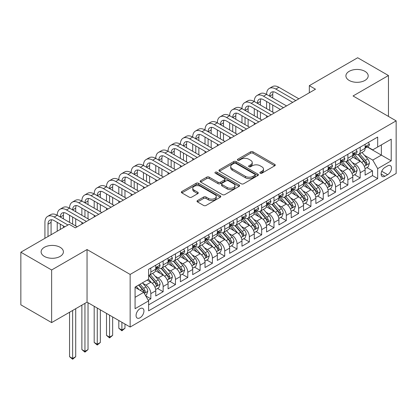<?xml version="1.0" encoding="UTF-8"?>
<svg xmlns="http://www.w3.org/2000/svg" width="417" height="417" viewBox="0 0 417 417"><rect width="100%" height="100%" fill="white"/><g stroke="black" fill="none" stroke-linecap="round" stroke-linejoin="round"><path stroke-width="0.63" d="M260.229 173.201A1.199 0.693 0 0 0 261.918 173.201L274.761 165.784A1.71 0.985 0 0 0 275.262 165.085A1.71 0.985 0 0 0 274.761 164.392L253.004 151.83A1.71 0.985 0 0 0 250.586 151.83L237.742 159.242A1.199 0.693 0 0 0 237.393 159.732A1.199 0.693 0 0 0 237.742 160.222A1.199 0.693 0 0 0 239.436 160.222L241.099 159.263A5.468 3.159 0 0 1 248.834 159.263L250.648 160.305A5.468 3.159 0 0 1 252.249 162.541A5.468 3.159 0 0 1 250.648 164.772L248.985 165.731A1.199 0.693 0 0 0 248.636 166.221A1.199 0.693 0 0 0 248.985 166.711A1.199 0.693 0 0 0 250.68 166.711L252.337 165.752A5.468 3.159 0 0 1 260.078 165.752L261.886 166.8A5.468 3.159 0 0 1 263.492 169.031A5.468 3.159 0 0 1 261.886 171.262L260.229 172.221A1.199 0.693 0 0 0 259.874 172.711A1.199 0.693 0 0 0 260.229 173.201L260.229 172.221M60.137 247.302A11.144 6.437 0 0 0 47.986 245.905A11.144 6.437 0 0 0 41.106 251.852A11.144 6.437 0 0 0 44.374 256.403A11.144 6.437 0 0 0 56.519 257.8A11.144 6.437 0 0 0 63.4 251.852A11.144 6.437 0 0 0 60.137 247.302M364.932 71.328A11.144 6.437 0 0 0 352.782 69.936A11.144 6.437 0 0 0 345.901 75.878A11.144 6.437 0 0 0 349.17 80.429A11.144 6.437 0 0 0 361.315 81.826A11.144 6.437 0 0 0 368.195 75.878A11.144 6.437 0 0 0 364.932 71.328M139.997 317.796A5.572 3.216 120 0 0 143.641 312.886A5.572 3.216 120 0 0 142.786 308.424A5.572 3.216 120 0 0 139.997 308.7A5.572 3.216 120 0 0 136.359 313.61A5.572 3.216 120 0 0 137.209 318.072A5.572 3.216 120 0 0 139.997 317.796M197.522 200.541A1.71 0.985 0 0 0 197.022 201.239A1.71 0.985 0 0 0 197.522 201.937L203.626 205.461A1.71 0.985 0 0 0 206.045 205.461L220.306 197.225A1.71 0.985 0 0 0 220.807 196.527A1.71 0.985 0 0 0 220.306 195.828L198.549 183.266A1.71 0.985 0 0 0 196.131 183.266L181.864 191.502A1.71 0.985 0 0 0 181.364 192.201A1.71 0.985 0 0 0 181.864 192.899L189.24 197.158A1.71 0.985 0 0 0 191.658 197.158L197.762 193.634A1.71 0.985 0 0 0 198.263 192.935A1.71 0.985 0 0 0 197.762 192.237L194.103 190.126A4.571 2.643 0 0 1 192.769 188.26A4.571 2.643 0 0 1 195.589 185.82A4.571 2.643 0 0 1 200.572 186.389L214.896 194.661A4.571 2.643 0 0 1 216.235 196.527A4.571 2.643 0 0 1 213.415 198.966A4.571 2.643 0 0 1 208.432 198.393L206.045 197.017A1.71 0.985 0 0 0 203.626 197.017L197.522 200.541L197.522 201.937M87.044 249.543L51.635 269.981L20.85 252.207L20.85 304.822L51.635 322.596L87.044 302.158L130.146 327.043L130.146 274.428L87.044 249.543L87.044 302.158M388.451 116.406L388.451 75.524L353.048 95.967L396.15 120.852L130.146 274.428M388.451 75.524L357.666 57.749L309.331 85.657L309.331 92.767M20.85 252.207L69.186 224.299L75.341 227.854L315.487 89.212L309.331 85.657M241.219 183.756A1.71 0.985 0 0 0 243.637 183.756L257.899 175.521A1.71 0.985 0 0 0 258.399 174.822A1.71 0.985 0 0 0 257.899 174.124L236.142 161.561A1.71 0.985 0 0 0 233.723 161.561L219.462 169.797A1.71 0.985 0 0 0 218.961 170.496A1.71 0.985 0 0 0 219.462 171.194L241.219 183.756M215.766 173.462A1.199 0.693 0 0 1 216.981 173.628L216.981 172.205L239.103 184.976A1.71 0.985 0 0 1 239.603 185.674A1.71 0.985 0 0 1 239.103 186.373L224.841 194.609A1.71 0.985 0 0 1 222.423 194.609L200.666 182.047L200.666 180.65A1.71 0.985 0 0 0 200.16 181.348A1.71 0.985 0 0 0 200.666 182.047M200.666 180.65L206.769 177.126A1.71 0.985 0 0 1 209.183 177.126L218.008 182.219A1.71 0.985 0 0 0 220.426 182.219L224.476 179.883A1.71 0.985 0 0 0 224.977 179.185A1.71 0.985 0 0 0 224.476 178.486L215.292 173.185A1.199 0.693 0 0 1 214.937 172.695A1.199 0.693 0 0 1 215.678 172.054A1.199 0.693 0 0 1 216.981 172.205M148.28 300.292L150.834 298.817L145.726 295.862M142.817 283.305L145.908 285.092A6.964 4.024 60 0 1 150.834 293.625L155.76 290.779L155.76 295.971L163.151 291.702L157.548 288.47M155.134 276.195L158.225 277.983A6.964 4.024 60 0 1 163.151 286.515L168.077 283.669L168.077 288.861L175.463 284.592L169.86 281.36M167.446 269.085L170.537 270.873A6.964 4.024 60 0 1 175.463 279.406L180.389 276.56L180.389 281.751L187.78 277.482L182.177 274.25M179.763 261.975L182.855 263.763A6.964 4.024 60 0 1 187.78 272.296L192.706 269.45L192.706 274.641L200.097 270.372L194.494 267.141M192.075 254.865L195.166 256.653A6.964 4.024 60 0 1 200.097 265.186L205.023 262.34L205.023 267.532L212.409 263.263L206.806 260.031M204.393 247.755L207.484 249.543A6.964 4.024 60 0 1 212.409 258.076L217.335 255.23L217.335 260.422L224.727 256.153L219.123 252.921M216.704 240.645L219.801 242.433A6.964 4.024 60 0 1 224.727 250.966L229.652 248.12L229.652 253.312L237.038 249.043L231.435 245.811M229.022 233.536L232.113 235.324A6.964 4.024 60 0 1 237.038 243.856L241.964 241.01L241.964 246.202L249.356 241.933L243.752 238.701M241.339 226.426L244.43 228.214A6.964 4.024 60 0 1 249.356 236.747L254.281 233.901L254.281 239.092L261.668 234.823L256.069 231.591M253.651 219.316L256.742 221.104A6.964 4.024 60 0 1 261.668 229.631L266.599 226.791L266.599 231.982L273.985 227.713L268.381 224.482M265.968 212.206L269.059 213.994A6.964 4.024 60 0 1 273.985 222.522L278.91 219.681L278.91 224.872L286.302 220.603L280.698 217.372M278.28 205.096L281.376 206.884A6.964 4.024 60 0 1 286.302 215.412L291.228 212.571L291.228 217.763L298.614 213.494L293.01 210.262M290.597 197.986L293.688 199.774A6.964 4.024 60 0 1 298.614 208.302L303.54 205.461L303.54 210.653L310.931 206.384L305.327 203.147M302.914 190.877L306.005 192.664A6.964 4.024 60 0 1 310.931 201.192L315.857 198.351L315.857 203.543L323.243 199.274L317.639 196.037M315.226 183.767L318.317 185.549A6.964 4.024 60 0 1 323.243 194.082L328.169 191.241L328.169 196.428L335.56 192.164L329.956 188.927M327.543 176.657L330.634 178.44A6.964 4.024 60 0 1 335.56 186.972L340.486 184.132L340.486 189.318L347.877 185.054L342.274 181.817M339.855 169.547L342.951 171.33A6.964 4.024 60 0 1 347.877 179.863L352.803 177.022L352.803 182.208L360.189 177.944L360.189 172.753A6.964 4.024 -120 0 0 355.263 164.22L352.172 162.437M354.586 174.707L360.189 177.944M155.76 290.779A6.964 4.024 -120 0 0 150.834 282.246L147.138 280.115M168.077 283.669A6.964 4.024 -120 0 0 163.151 275.137L155.536 270.742M180.389 276.56A6.964 4.024 -120 0 0 175.463 268.027L167.848 263.633M192.706 269.45A6.964 4.024 -120 0 0 187.78 260.917L180.165 256.523M205.023 262.34A6.964 4.024 -120 0 0 200.097 253.807L192.477 249.413M217.335 255.23A6.964 4.024 -120 0 0 212.409 246.697L204.794 242.303M229.652 248.12A6.964 4.024 -120 0 0 224.727 239.587L217.111 235.193M241.964 241.01A6.964 4.024 -120 0 0 237.038 232.477L229.423 228.083M254.281 233.901A6.964 4.024 -120 0 0 249.356 225.368L241.74 220.968M266.599 226.791A6.964 4.024 -120 0 0 261.668 218.258L254.052 213.858M278.91 219.681A6.964 4.024 -120 0 0 273.985 211.148L266.369 206.749M291.228 212.571A6.964 4.024 -120 0 0 286.302 204.038L278.686 199.639M303.54 205.461A6.964 4.024 -120 0 0 298.614 196.928L290.998 192.529M315.857 198.351A6.964 4.024 -120 0 0 310.931 189.818L303.315 185.419M328.169 191.241A6.964 4.024 -120 0 0 323.243 182.709L315.627 178.309M340.486 184.132A6.964 4.024 -120 0 0 335.56 175.599L327.944 171.199M352.803 177.022A6.964 4.024 -120 0 0 347.877 168.489L340.262 164.09M387.654 165.857L384.943 167.42A5.4 3.117 120 0 0 381.414 172.179A5.4 3.117 120 0 0 382.243 176.506A5.4 3.117 120 0 0 384.943 176.24L387.654 174.676A5.4 3.117 120 0 0 391.177 169.917A5.4 3.117 120 0 0 390.354 165.591A5.4 3.117 120 0 0 387.654 165.857M130.146 327.043L396.15 173.467L396.15 120.852M135.072 297.321L143.693 292.343L148.619 300.876L148.619 310.832L377.677 178.585L377.677 168.63L372.751 160.097L364.489 155.327M148.619 300.876L135.072 308.7L135.072 287.084L148.619 279.26L148.619 269.309L377.677 137.063L377.677 147.013L391.224 139.195L391.224 160.811L377.677 168.63M158.158 267.709L158.225 267.745A6.964 4.024 60 0 0 161.707 268.089L166.633 265.243A6.964 4.024 -120 0 0 168.077 262.053L168.077 258.076M170.475 260.594L170.537 260.635A6.964 4.024 60 0 0 174.025 260.979L178.95 258.133A6.964 4.024 -120 0 0 180.389 254.943L180.389 250.961M182.792 253.484L182.855 253.526A6.964 4.024 60 0 0 186.336 253.87L191.262 251.024A6.964 4.024 -120 0 0 192.706 247.834L192.706 243.851M195.104 246.374L195.166 246.416A6.964 4.024 60 0 0 198.654 246.76L203.579 243.914A6.964 4.024 -120 0 0 205.023 240.724L205.023 236.741M207.421 239.264L207.484 239.306A6.964 4.024 60 0 0 210.966 239.65L215.891 236.804A6.964 4.024 -120 0 0 217.335 233.614L217.335 229.631M219.733 232.154L219.801 232.191A6.964 4.024 60 0 0 223.283 232.54L228.208 229.694A6.964 4.024 -120 0 0 229.652 226.504L229.652 222.522M232.05 225.044L232.113 225.081A6.964 4.024 60 0 0 235.6 225.43L240.526 222.584A6.964 4.024 -120 0 0 241.964 219.394L241.964 215.412M244.362 217.935L244.43 217.971A6.964 4.024 60 0 0 247.912 218.32L252.838 215.474A6.964 4.024 -120 0 0 254.281 212.284L254.281 208.302M256.679 210.825L256.742 210.861A6.964 4.024 60 0 0 260.229 211.21L265.155 208.364A6.964 4.024 -120 0 0 266.599 205.174L266.599 201.192M268.996 203.715L269.059 203.751A6.964 4.024 60 0 0 272.541 204.101L277.467 201.255A6.964 4.024 -120 0 0 278.91 198.065L278.91 194.082M281.308 196.605L281.376 196.642A6.964 4.024 60 0 0 284.858 196.991L289.784 194.145A6.964 4.024 -120 0 0 291.228 190.955L291.228 186.972M293.625 189.495L293.688 189.532A6.964 4.024 60 0 0 297.17 189.881L302.101 187.035A6.964 4.024 -120 0 0 303.54 183.845L303.54 179.863M305.937 182.385L306.005 182.422A6.964 4.024 60 0 0 309.487 182.766L314.413 179.925A6.964 4.024 -120 0 0 315.857 176.735L315.857 172.753M318.254 175.276L318.317 175.312A6.964 4.024 60 0 0 321.804 175.656L326.73 172.815A6.964 4.024 -120 0 0 328.169 169.625L328.169 165.643M330.572 168.166L330.634 168.202A6.964 4.024 60 0 0 334.116 168.546L339.042 165.705A6.964 4.024 -120 0 0 340.486 162.515L340.486 158.533M342.883 161.056L342.951 161.092A6.964 4.024 60 0 0 346.433 161.436L351.359 158.596A6.964 4.024 -120 0 0 352.803 155.405L352.803 151.423M148.619 304.858L372.506 175.599L372.506 170.834L365.115 175.098L365.115 169.912A6.964 4.024 -120 0 0 360.189 161.379L352.573 156.98M355.201 153.946L355.263 153.982A6.964 4.024 -120 0 0 358.745 154.326A6.964 4.024 -120 0 0 360.189 151.142L360.189 147.159M358.745 154.326L363.671 151.486A6.964 4.024 -120 0 0 365.115 148.296L365.115 144.313M150.834 268.027L150.834 272.009A6.964 4.024 60 0 1 149.39 275.199A6.964 4.024 60 0 1 148.619 275.481M149.39 275.199L154.316 272.353A6.964 4.024 -120 0 0 155.76 269.163L155.76 265.186M163.151 260.917L163.151 264.899A6.964 4.024 60 0 1 161.707 268.089M175.463 253.807L175.463 257.789A6.964 4.024 60 0 1 174.025 260.979M187.78 246.697L187.78 250.68A6.964 4.024 60 0 1 186.336 253.87M200.097 239.587L200.097 243.57A6.964 4.024 60 0 1 198.654 246.76M212.409 232.477L212.409 236.46A6.964 4.024 60 0 1 210.966 239.65M224.727 225.368L224.727 229.35A6.964 4.024 60 0 1 223.283 232.54M237.038 218.258L237.038 222.24A6.964 4.024 60 0 1 235.6 225.43M249.356 211.148L249.356 215.13A6.964 4.024 60 0 1 247.912 218.32M261.668 204.038L261.668 208.02A6.964 4.024 60 0 1 260.229 211.21M273.985 196.928L273.985 200.911A6.964 4.024 60 0 1 272.541 204.101M286.302 189.818L286.302 193.801A6.964 4.024 60 0 1 284.858 196.991M298.614 182.709L298.614 186.691A6.964 4.024 60 0 1 297.17 189.881M310.931 175.599L310.931 179.581A6.964 4.024 60 0 1 309.487 182.766M323.243 168.489L323.243 172.471A6.964 4.024 60 0 1 321.804 175.656M335.56 161.379L335.56 165.361A6.964 4.024 60 0 1 334.116 168.546M347.877 154.269L347.877 158.252A6.964 4.024 60 0 1 346.433 161.436M347.877 179.863L347.877 185.054M335.56 186.972L335.56 192.164M323.243 194.082L323.243 199.274M310.931 201.192L310.931 206.384M298.614 208.302L298.614 213.494M286.302 215.412L286.302 220.603M273.985 222.522L273.985 227.713M261.668 229.631L261.668 234.823M249.356 236.747L249.356 241.933M237.038 243.856L237.038 249.043M224.727 250.966L224.727 256.153M212.409 258.076L212.409 263.263M200.097 265.186L200.097 270.372M187.78 272.296L187.78 277.482M175.463 279.406L175.463 284.592M163.151 286.515L163.151 291.702M150.834 293.625L150.834 298.817M143.693 292.343L135.072 287.365M372.751 160.097L381.373 155.119L381.373 144.881L391.224 139.195M367.268 146.977L391.224 160.811M367.513 146.836L372.751 149.859L377.677 147.013M51.635 269.981L51.635 322.596M366.903 167.598L372.506 170.834M372.506 175.599L377.677 178.585M260.703 173.368L261.886 172.685A5.468 3.159 0 0 0 263.492 170.454L263.492 169.031M252.249 162.541L252.249 163.964A5.468 3.159 0 0 1 250.648 166.195L249.465 166.878M274.74 165.799L253.004 153.248A1.71 0.985 0 0 0 250.586 153.248L238.222 160.389M257.899 174.124L257.899 175.521L236.142 162.984A1.71 0.985 0 0 0 233.723 162.984L219.483 171.21L219.462 169.797M254.876 175.312A1.199 0.693 0 0 0 255.23 174.822A1.199 0.693 0 0 0 254.876 174.337L235.777 163.308A1.199 0.693 0 0 0 234.088 163.308L232.332 164.319A5.468 3.159 0 0 0 230.731 166.555A5.468 3.159 0 0 0 232.332 168.786L245.389 176.323A5.468 3.159 0 0 0 253.124 176.323L254.876 175.312L254.876 176.735A1.199 0.693 0 0 0 255.23 176.245L255.23 174.822M230.731 166.555L230.731 167.973A5.468 3.159 0 0 0 232.332 170.209L232.332 168.786M254.876 176.735L253.124 177.746A5.468 3.159 0 0 1 245.389 177.746L232.332 170.209M200.686 182.057L206.769 178.549L206.769 177.126M224.977 179.185L224.977 180.608A1.71 0.985 0 0 1 224.476 181.306L220.426 183.642A1.71 0.985 0 0 1 218.008 183.642L209.183 178.549A1.71 0.985 0 0 0 206.769 178.549M216.981 173.628L239.082 186.389M227.166 187.509A4.571 2.643 0 0 0 232.149 188.077A4.571 2.643 0 0 0 234.974 185.643A4.571 2.643 0 0 0 233.635 183.772L228.589 180.858A1.71 0.985 0 0 0 226.17 180.858L222.12 183.199A1.71 0.985 0 0 0 221.62 183.897A1.71 0.985 0 0 0 222.12 184.595L227.166 187.509L227.166 188.927A4.571 2.643 0 0 0 232.149 189.5A4.571 2.643 0 0 0 234.974 187.061L234.974 185.643M221.62 183.897L221.62 185.32A1.71 0.985 0 0 0 222.12 186.013L222.12 184.595M227.166 188.927L222.12 186.013M216.235 196.527L216.235 197.95A4.571 2.643 0 0 1 213.415 200.389A4.571 2.643 0 0 1 208.432 199.816L206.045 198.44A1.71 0.985 0 0 0 203.626 198.44L197.543 201.948M192.769 188.26L192.769 189.678A4.571 2.643 0 0 0 194.103 191.549L194.103 190.126M197.741 193.644L194.103 191.549M220.285 197.241L198.549 184.689A1.71 0.985 0 0 0 196.131 184.689L181.89 192.909M365.011 168.692L368.195 166.852L369.426 163.297A4.613 2.664 -120 0 0 367.627 158.966L362.003 152.45M360.877 161.827L354.445 154.384M357.213 159.659L353.48 155.338A11.061 6.385 -120 0 0 353.142 154.952M358.12 154.577L363.812 161.171A4.613 2.664 60 0 1 365.459 164.345L365.792 164.892L366.418 164.809L366.934 163.495A4.613 2.664 -120 0 0 365.287 160.316L359.662 153.8M358.453 154.472L364.567 161.551A2.351 1.355 60 0 1 365.162 162.468L366.934 163.495M368.378 142.432L369.426 144.24A4.613 2.664 60 0 1 368.472 146.284L366.131 147.634A4.613 2.664 -120 0 0 366.934 146.57L366.835 146.164M44.927 238.305L44.927 222.381A13.063 7.542 60 0 1 47.632 216.402L50.712 214.625A13.063 7.542 60 0 1 57.238 215.271A13.063 7.542 60 0 1 59.944 209.292L63.024 207.515A13.063 7.542 60 0 1 69.556 208.161A13.063 7.542 60 0 1 72.261 202.182L75.341 200.405A13.063 7.542 60 0 1 81.873 201.051A13.063 7.542 60 0 1 84.578 195.073L87.653 193.295A13.063 7.542 60 0 1 94.185 193.941A13.063 7.542 60 0 1 96.89 187.963L99.971 186.185A13.063 7.542 60 0 1 106.502 186.832A13.063 7.542 60 0 1 109.207 180.853L112.282 179.075A13.063 7.542 60 0 1 118.814 179.722A13.063 7.542 60 0 1 121.519 173.743L124.6 171.966A13.063 7.542 60 0 1 131.131 172.612A13.063 7.542 60 0 1 133.836 166.633L136.917 164.856A13.063 7.542 60 0 1 143.448 165.502A13.063 7.542 60 0 1 146.153 159.523L149.229 157.746A13.063 7.542 60 0 1 155.76 158.392A13.063 7.542 60 0 1 158.465 152.413L161.546 150.636A13.063 7.542 60 0 1 168.077 151.282A13.063 7.542 60 0 1 170.782 145.304L173.858 143.526A13.063 7.542 60 0 1 180.389 144.173A13.063 7.542 60 0 1 183.094 138.194L186.175 136.416A13.063 7.542 60 0 1 192.706 137.063A13.063 7.542 60 0 1 195.411 131.084L198.492 129.306A13.063 7.542 60 0 1 205.023 129.953A13.063 7.542 60 0 1 207.729 123.974L210.804 122.197A13.063 7.542 60 0 1 217.335 122.843A13.063 7.542 60 0 1 220.04 116.864L223.121 115.087A13.063 7.542 60 0 1 229.652 115.733A13.063 7.542 60 0 1 232.358 109.754L235.433 107.977A13.063 7.542 60 0 1 241.964 108.623A13.063 7.542 60 0 1 244.67 102.639L247.75 100.862A13.063 7.542 60 0 1 254.281 101.513A13.063 7.542 60 0 1 256.987 95.529L260.067 93.752A13.063 7.542 60 0 1 266.599 94.404A13.063 7.542 60 0 1 269.304 88.42L272.379 86.642A13.063 7.542 60 0 1 278.91 87.294L298.859 98.808M269.304 88.42A13.063 7.542 60 0 1 275.83 89.071L295.783 100.586M365.271 147.853L365.287 147.853A4.613 2.664 -120 0 0 366.131 147.634M366.34 146.226L366.934 146.57C366.642 145.877 366.152 146.164 365.459 147.425A4.613 2.664 60 0 1 365.115 148.082M292.703 102.363L275.83 92.626A8.71 5.03 -120 0 0 271.477 92.193A8.71 5.03 -120 0 0 269.674 96.181L272.754 94.404L272.754 97.959M273.297 91.792A8.71 5.03 -120 0 0 272.754 94.404M269.674 103.291L269.674 110.401M272.754 105.068L272.754 112.178M266.599 117.438L266.599 115.733M266.599 108.623L266.599 101.513M352.699 175.802L355.878 173.962L357.108 170.407A4.613 2.664 -120 0 0 355.315 166.075L349.686 159.56M348.56 168.937L342.128 161.494M344.901 166.769L341.169 162.448A11.061 6.385 -120 0 0 340.825 162.062M345.802 161.687L351.495 168.28A4.613 2.664 60 0 1 353.142 171.455L353.475 172.002L354.101 171.919L354.617 170.605A4.613 2.664 -120 0 0 352.975 167.425L347.345 160.91M346.141 161.582L352.256 168.661A2.351 1.355 60 0 1 352.85 169.583L354.617 170.605M340.381 182.912L343.566 181.072L344.796 177.517A4.613 2.664 -120 0 0 342.998 173.185L337.374 166.67M336.243 176.047L329.816 168.604M332.584 173.879L328.851 169.557A11.061 6.385 -120 0 0 328.507 169.172M333.491 168.796L339.183 175.39A4.613 2.664 60 0 1 340.825 178.57L341.163 179.112L341.784 179.029L342.305 177.715A4.613 2.664 -120 0 0 340.658 174.535L335.033 168.02M333.824 168.692L339.938 175.771A2.351 1.355 60 0 1 340.533 176.693L342.305 177.715M328.07 190.022L331.249 188.182L332.479 184.627A4.613 2.664 -120 0 0 330.686 180.295L325.057 173.78M323.931 183.157L317.499 175.713M320.272 180.988L316.539 176.667A11.061 6.385 -120 0 0 316.195 176.282M321.173 175.906L326.865 182.5A4.613 2.664 60 0 1 328.513 185.68L328.846 186.227L329.472 186.138L329.988 184.825A4.613 2.664 -120 0 0 328.346 181.645L322.716 175.13M321.507 175.802L327.626 182.881A2.351 1.355 60 0 1 328.215 183.803L329.988 184.825M315.752 197.132L318.937 195.292L320.167 191.737A4.613 2.664 -120 0 0 318.369 187.405L312.74 180.889M311.614 190.267L305.181 182.823M307.954 188.098L304.222 183.777A11.061 6.385 -120 0 0 303.878 183.391M308.861 183.021L314.554 189.61A4.613 2.664 60 0 1 316.195 192.79L316.534 193.337L317.155 193.248L317.676 191.935A4.613 2.664 -120 0 0 316.029 188.755L310.404 182.239M309.195 182.912L315.309 189.99A2.351 1.355 60 0 1 315.904 190.913L317.676 191.935M356.066 149.541L357.108 151.35A4.613 2.664 60 0 1 356.154 153.393L353.814 154.743A4.613 2.664 -120 0 0 354.617 153.68L354.523 153.274M256.987 95.529A13.063 7.542 60 0 1 263.518 96.181L266.599 94.404L286.547 105.918M263.518 96.181L283.466 107.695M352.954 154.962L352.975 154.962A4.613 2.664 -120 0 0 353.814 154.743M354.023 153.336L354.617 153.68C354.33 152.987 353.835 153.274 353.142 154.535A4.613 2.664 60 0 1 352.803 155.192M280.391 109.473L263.518 99.736A8.71 5.03 -120 0 0 259.166 99.303A8.71 5.03 -120 0 0 257.362 103.291L260.437 101.513L260.437 105.068M260.985 98.902A8.71 5.03 -120 0 0 260.437 101.513M257.362 110.401L257.362 117.511M260.437 112.178L260.437 119.288M254.281 124.547L254.281 122.843M254.281 115.733L254.281 108.623M343.749 156.651L344.796 158.46A4.613 2.664 60 0 1 343.843 160.503L341.502 161.853A4.613 2.664 -120 0 0 342.305 160.79L342.206 160.383M244.67 102.639A13.063 7.542 60 0 1 251.201 103.291L254.281 101.513L274.23 113.028M251.201 103.291L271.154 114.805M340.642 162.072L340.658 162.072A4.613 2.664 -120 0 0 341.502 161.853M341.711 160.446L342.305 160.79C342.013 160.097 341.523 160.383 340.825 161.645A4.613 2.664 60 0 1 340.486 162.302M268.074 116.583L251.201 106.846A8.71 5.03 -120 0 0 246.848 106.413A8.71 5.03 -120 0 0 245.045 110.401L248.125 108.623L248.125 112.178M248.668 106.012A8.71 5.03 -120 0 0 248.125 108.623M245.045 117.511L245.045 124.62M248.125 119.288L248.125 126.398M241.964 131.657L241.964 129.953M241.964 122.843L241.964 115.733M331.437 163.761L332.479 165.57A4.613 2.664 60 0 1 331.525 167.613L329.185 168.963A4.613 2.664 -120 0 0 329.988 167.9L329.894 167.493M232.358 109.754A13.063 7.542 60 0 1 238.889 110.401L241.964 108.623L261.918 120.138M238.889 110.401L258.837 121.915M328.325 169.182L328.346 169.182A4.613 2.664 -120 0 0 329.185 168.963M329.394 167.556L329.988 167.9C329.701 167.207 329.206 167.493 328.513 168.755A4.613 2.664 60 0 1 328.169 169.411M255.757 123.693L238.889 113.956A8.71 5.03 -120 0 0 234.531 113.523A8.71 5.03 -120 0 0 232.728 117.511L235.808 115.733L235.808 119.288M236.356 113.122A8.71 5.03 -120 0 0 235.808 115.733M232.728 124.62L232.728 131.73M235.808 126.398L235.808 133.508M229.652 138.767L229.652 137.063M229.652 129.953L229.652 122.843M319.12 170.871L320.167 172.68A4.613 2.664 60 0 1 319.208 174.723L316.873 176.073A4.613 2.664 -120 0 0 317.676 175.01L317.577 174.603M220.04 116.864A13.063 7.542 60 0 1 226.572 117.511L229.652 115.733L249.601 127.248M226.572 117.511L246.52 129.025M316.008 176.292L316.029 176.292A4.613 2.664 -120 0 0 316.873 176.073M317.076 174.666L317.676 175.01C317.384 174.316 316.894 174.603 316.195 175.865A4.613 2.664 60 0 1 315.857 176.521M243.445 130.802L226.572 121.066A8.71 5.03 -120 0 0 222.219 120.633A8.71 5.03 -120 0 0 220.416 124.62L223.491 122.843L223.491 126.398M224.038 120.232A8.71 5.03 -120 0 0 223.491 122.843M220.416 131.73L220.416 138.84M223.491 133.508L223.491 140.618M217.335 145.877L217.335 144.173M217.335 137.063L217.335 129.953M303.435 204.241L306.62 202.401L307.85 198.846A4.613 2.664 -120 0 0 306.052 194.515L300.428 187.999M299.302 197.377L292.87 189.933M295.637 195.208L291.905 190.887A11.061 6.385 -120 0 0 291.566 190.501M296.544 190.131L302.236 196.72A4.613 2.664 60 0 1 303.884 199.899L304.217 200.447L304.843 200.358L305.359 199.045A4.613 2.664 -120 0 0 303.712 195.865L298.087 189.349M296.878 190.022L302.992 197.1A2.351 1.355 60 0 1 303.586 198.023L305.359 199.045M306.803 177.981L307.85 179.795A4.613 2.664 60 0 1 306.896 181.833L304.556 183.183A4.613 2.664 -120 0 0 305.359 182.12L305.26 181.713M207.729 123.974A13.063 7.542 60 0 1 214.26 124.62L217.335 122.843L237.289 134.357M214.26 124.62L234.208 136.135M303.696 183.402L303.712 183.402A4.613 2.664 -120 0 0 304.556 183.183M304.764 181.776L305.359 182.12C305.067 181.426 304.577 181.713 303.884 182.974A4.613 2.664 60 0 1 303.54 183.631M231.127 137.912L214.26 128.175A8.71 5.03 -120 0 0 209.902 127.743A8.71 5.03 -120 0 0 208.099 131.73L211.179 129.953L211.179 133.508M211.721 127.341A8.71 5.03 -120 0 0 211.179 129.953M208.099 138.84L208.099 145.95M211.179 140.618L211.179 147.727M205.023 152.987L205.023 151.282M205.023 144.173L205.023 137.063M291.123 211.351L294.303 209.511L295.538 205.956A4.613 2.664 -120 0 0 293.74 201.625L288.111 195.109M286.985 204.486L280.552 197.043M283.325 202.318L279.593 197.997A11.061 6.385 -120 0 0 279.249 197.616M284.227 197.241L289.919 203.83A4.613 2.664 60 0 1 291.566 207.009L291.9 207.557L292.526 207.468L293.047 206.154A4.613 2.664 -120 0 0 291.4 202.975L285.77 196.459M284.566 197.132L290.68 204.21A2.351 1.355 60 0 1 291.274 205.133L293.047 206.154M294.491 185.091L295.538 186.905A4.613 2.664 60 0 1 294.579 188.943L292.239 190.293A4.613 2.664 -120 0 0 293.047 189.235L292.948 188.823M195.411 131.084A13.063 7.542 60 0 1 201.943 131.73L205.023 129.953L224.972 141.467M201.943 131.73L221.891 143.245M291.379 190.512L291.4 190.512A4.613 2.664 -120 0 0 292.239 190.293M292.447 188.891L293.047 189.235C292.755 188.536 292.26 188.823 291.566 190.084A4.613 2.664 60 0 1 291.228 190.741M218.816 145.022L201.943 135.285A8.71 5.03 -120 0 0 197.59 134.853A8.71 5.03 -120 0 0 195.787 138.84L198.862 137.063L198.862 140.618M199.409 134.451A8.71 5.03 -120 0 0 198.862 137.063M195.787 145.95L195.787 153.06M198.862 147.727L198.862 154.837M192.706 160.097L192.706 158.392M192.706 151.282L192.706 144.173M278.806 218.461L281.991 216.621L283.221 213.066A4.613 2.664 -120 0 0 281.423 208.735L275.799 202.219M274.667 211.596L268.24 204.153M271.008 209.428L267.276 205.107A11.061 6.385 -120 0 0 266.932 204.726M271.915 204.351L277.607 210.939A4.613 2.664 60 0 1 279.249 214.119L279.588 214.666L280.208 214.578L280.73 213.264A4.613 2.664 -120 0 0 279.082 210.085L273.458 203.569M272.249 204.241L278.363 211.32A2.351 1.355 60 0 1 278.957 212.243L280.73 213.264M282.173 192.201L283.221 194.014A4.613 2.664 60 0 1 282.267 196.053L279.927 197.403A4.613 2.664 -120 0 0 280.73 196.344L280.631 195.933M183.094 138.194A13.063 7.542 60 0 1 189.626 138.84L192.706 137.063L212.654 148.577M189.626 138.84L209.579 150.355M279.067 197.622L279.082 197.622A4.613 2.664 -120 0 0 279.927 197.403M280.135 196L280.73 196.344C280.438 195.646 279.948 195.933 279.249 197.194A4.613 2.664 60 0 1 278.91 197.851M206.498 152.132L189.626 142.395A8.71 5.03 -120 0 0 185.273 141.962A8.71 5.03 -120 0 0 183.47 145.95L186.55 144.173L186.55 147.727M187.092 141.561A8.71 5.03 -120 0 0 186.55 144.173M183.47 153.06L183.47 160.17M186.55 154.837L186.55 161.947M180.389 167.207L180.389 165.502M180.389 158.392L180.389 151.282M266.494 225.571L269.674 223.731L270.904 220.176A4.613 2.664 -120 0 0 269.111 215.844L263.481 209.329M262.356 218.706L255.923 211.263M258.696 216.538L254.964 212.217A11.061 6.385 -120 0 0 254.62 211.836M259.598 211.461L265.29 218.049A4.613 2.664 60 0 1 266.937 221.229L267.271 221.776L267.896 221.688L268.412 220.374A4.613 2.664 -120 0 0 266.771 217.194L261.141 210.679M259.937 211.351L266.051 218.43A2.351 1.355 60 0 1 266.64 219.352L268.412 220.374M269.862 199.31L270.904 201.124A4.613 2.664 60 0 1 269.95 203.162L267.61 204.518A4.613 2.664 -120 0 0 268.412 203.454L268.319 203.043M170.782 145.304A13.063 7.542 60 0 1 177.314 145.95L180.389 144.173L200.342 155.687M177.314 145.95L197.262 157.464M266.75 204.731L266.771 204.731A4.613 2.664 -120 0 0 267.61 204.518M267.818 203.11L268.412 203.454C268.126 202.756 267.631 203.043 266.937 204.304A4.613 2.664 60 0 1 266.599 204.961M194.181 159.247L177.314 149.505A8.71 5.03 -120 0 0 172.956 149.072A8.71 5.03 -120 0 0 171.152 153.06L174.233 151.282L174.233 154.837M174.78 148.671A8.71 5.03 -120 0 0 174.233 151.282M171.152 160.17L171.152 167.28M174.233 161.947L174.233 169.057M168.077 174.316L168.077 172.612M168.077 165.502L168.077 158.392M254.177 232.681L257.362 230.841L258.592 227.286A4.613 2.664 -120 0 0 256.794 222.954L251.164 216.439M250.038 225.816L243.606 218.372M246.379 223.653L242.647 219.326A11.061 6.385 -120 0 0 242.303 218.946M247.286 218.571L252.978 225.159A4.613 2.664 60 0 1 254.62 228.339L254.959 228.886L255.579 228.797L256.101 227.484A4.613 2.664 -120 0 0 254.453 224.304L248.829 217.789M247.62 218.461L253.734 225.54A2.351 1.355 60 0 1 254.328 226.462L256.101 227.484M241.86 239.791L245.045 237.951L246.275 234.396A4.613 2.664 -120 0 0 244.477 230.064L238.852 223.548M237.726 232.926L231.294 225.482M234.067 230.763L230.33 226.441A11.061 6.385 -120 0 0 229.991 226.056M234.969 225.68L240.661 232.269A4.613 2.664 60 0 1 242.308 235.449L242.642 235.996L243.267 235.907L243.783 234.594A4.613 2.664 -120 0 0 242.136 231.414L236.512 224.899M235.303 225.571L241.422 232.65A2.351 1.355 60 0 1 242.011 233.572L243.783 234.594M229.548 246.9L232.728 245.06L233.963 241.506A4.613 2.664 -120 0 0 232.165 237.174L226.535 230.658M225.409 240.036L218.977 232.592M221.75 237.872L218.018 233.551A11.061 6.385 -120 0 0 217.674 233.166M222.657 232.79L228.344 239.379A4.613 2.664 60 0 1 229.991 242.558L230.325 243.106L230.95 243.017L231.471 241.704A4.613 2.664 -120 0 0 229.824 238.524L224.195 232.008M222.991 232.681L229.105 239.759A2.351 1.355 60 0 1 229.699 240.682L231.471 241.704M217.231 254.01L220.416 252.17L221.646 248.615A4.613 2.664 -120 0 0 219.848 244.284L214.223 237.768M213.092 247.151L206.665 239.702M209.433 244.982L205.701 240.661A11.061 6.385 -120 0 0 205.362 240.275M210.34 239.9L216.032 246.489A4.613 2.664 60 0 1 217.674 249.668L218.013 250.216L218.633 250.127L219.154 248.813A4.613 2.664 -120 0 0 217.507 245.634L211.883 239.118M210.674 239.791L216.788 246.869A2.351 1.355 60 0 1 217.382 247.792L219.154 248.813M204.919 261.12L208.099 259.28L209.329 255.725A4.613 2.664 -120 0 0 207.536 251.394L201.906 244.878M200.78 254.261L194.348 246.812M197.121 252.092L193.389 247.771A11.061 6.385 -120 0 0 193.045 247.385M198.023 247.01L203.715 253.599A4.613 2.664 60 0 1 205.362 256.778L205.696 257.325L206.321 257.237L206.837 255.923A4.613 2.664 -120 0 0 205.195 252.744L199.566 246.228M198.362 246.9L204.476 253.979A2.351 1.355 60 0 1 205.065 254.902L206.837 255.923M192.602 268.23L195.787 266.395L197.017 262.835A4.613 2.664 -120 0 0 195.219 258.504L189.594 251.988M188.463 261.37L182.031 253.922M184.804 259.202L181.072 254.881A11.061 6.385 -120 0 0 180.728 254.495M185.711 254.12L191.403 260.708A4.613 2.664 60 0 1 193.045 263.888L193.384 264.435L194.004 264.347L194.525 263.033A4.613 2.664 -120 0 0 192.878 259.854L187.254 253.338M186.045 254.01L192.159 261.089A2.351 1.355 60 0 1 192.753 262.012L194.525 263.033M121.894 322.278L121.894 330.029L124.975 328.252L124.975 324.056M124.975 328.252L121.894 330.811L118.814 328.252L118.814 320.501M118.814 328.252L121.894 330.029L121.894 330.811M180.29 275.34L183.47 273.505L184.7 269.945A4.613 2.664 -120 0 0 182.901 265.613L177.277 259.098M176.151 268.48L169.719 261.032M172.492 266.312L168.76 261.991A11.061 6.385 -120 0 0 168.416 261.605M173.394 261.23L179.086 267.818A4.613 2.664 60 0 1 180.733 270.998L181.067 271.545L181.692 271.457L182.208 270.143A4.613 2.664 -120 0 0 180.566 266.963L174.937 260.448M173.727 261.12L179.847 268.204A2.351 1.355 60 0 1 180.436 269.121L182.208 270.143M109.577 315.169L109.577 337.139L112.658 335.362L112.658 316.946M112.658 335.362L109.577 337.921L106.502 335.362L106.502 313.391M106.502 335.362L109.577 337.139L109.577 337.921M167.973 282.45L171.152 280.615L172.388 277.055A4.613 2.664 -120 0 0 170.589 272.723L164.96 266.208M163.834 275.59L157.402 268.141M160.175 273.422L156.443 269.101A11.061 6.385 -120 0 0 156.099 268.715M161.082 268.339L166.769 274.928A4.613 2.664 60 0 1 168.416 278.108L168.749 278.655L169.375 278.566L169.896 277.253A4.613 2.664 -120 0 0 168.249 274.073L162.62 267.563M161.415 268.23L167.53 275.314A2.351 1.355 60 0 1 168.124 276.231L169.896 277.253M97.265 308.059L97.265 344.249L100.346 342.472L100.346 309.836M100.346 342.472L97.265 345.031L94.185 342.472L94.185 306.281M94.185 342.472L97.265 344.249L97.265 345.031M155.656 289.56L158.841 287.725L160.071 284.17A4.613 2.664 -120 0 0 158.272 279.833L152.648 273.317M151.517 282.7L148.572 279.286M147.858 280.532L147.383 279.974M148.765 275.449L154.457 282.038A4.613 2.664 60 0 1 156.099 285.218L156.438 285.765L157.063 285.676L157.579 284.363A4.613 2.664 -120 0 0 155.932 281.183L150.308 274.673M149.098 275.34L155.213 282.424A2.351 1.355 60 0 1 155.807 283.341L157.579 284.363M84.948 303.368L84.948 351.359L88.029 349.582L88.029 302.726M88.029 349.582L84.948 352.141L81.873 349.582L81.873 305.145M81.873 349.582L84.948 351.359L84.948 352.141M257.544 206.42L258.592 208.234A4.613 2.664 60 0 1 257.633 210.272L255.298 211.627A4.613 2.664 -120 0 0 256.101 210.564L256.002 210.152M158.465 152.413A13.063 7.542 60 0 1 164.996 153.06L168.077 151.282L188.025 162.802M164.996 153.06L184.95 164.579M254.433 211.841L254.453 211.841A4.613 2.664 -120 0 0 255.298 211.627M255.501 210.22L256.101 210.564C255.809 209.866 255.319 210.152 254.62 211.414A4.613 2.664 60 0 1 254.281 212.071M181.869 166.357L164.996 156.615A8.71 5.03 -120 0 0 160.644 156.182A8.71 5.03 -120 0 0 158.841 160.17L161.916 158.392L161.916 161.947M162.463 155.781A8.71 5.03 -120 0 0 161.916 158.392M158.841 167.28L158.841 174.389M161.916 169.057L161.916 176.167M155.76 181.426L155.76 179.722M155.76 172.612L155.76 165.502M245.227 213.53L246.275 215.344A4.613 2.664 60 0 1 245.321 217.382L242.981 218.737A4.613 2.664 -120 0 0 243.783 217.674L243.69 217.262M146.153 159.523A13.063 7.542 60 0 1 152.685 160.17L155.76 158.392L175.713 169.912M152.685 160.17L172.633 171.689M242.121 218.951L242.136 218.951A4.613 2.664 -120 0 0 242.981 218.737M243.189 217.33L243.783 217.674C243.492 216.976 243.002 217.262 242.308 218.524A4.613 2.664 60 0 1 241.964 219.18M169.552 173.467L152.685 163.725A8.71 5.03 -120 0 0 148.327 163.292A8.71 5.03 -120 0 0 146.523 167.28L149.604 165.502L149.604 169.057M150.151 162.891A8.71 5.03 -120 0 0 149.604 165.502M146.523 174.389L146.523 181.499M149.604 176.167L149.604 183.277M143.448 188.536L143.448 186.832M143.448 179.722L143.448 172.612M232.915 220.64L233.963 222.454A4.613 2.664 60 0 1 233.004 224.492L230.664 225.847A4.613 2.664 -120 0 0 231.471 224.784L231.372 224.372M133.836 166.633A13.063 7.542 60 0 1 140.367 167.28L143.448 165.502L163.396 177.022M140.367 167.28L160.316 178.799M229.803 226.061L229.824 226.061A4.613 2.664 -120 0 0 230.664 225.847M230.872 224.44L231.471 224.784C231.18 224.085 230.684 224.372 229.991 225.633A4.613 2.664 60 0 1 229.652 226.29M157.24 180.577L140.367 170.834A8.71 5.03 -120 0 0 136.015 170.402A8.71 5.03 -120 0 0 134.211 174.389L137.287 172.612L137.287 176.167M137.834 170A8.71 5.03 -120 0 0 137.287 172.612M134.211 181.499L134.211 188.609M137.287 183.277L137.287 190.387M131.131 195.646L131.131 193.941M131.131 186.832L131.131 179.722M220.598 227.75L221.646 229.564A4.613 2.664 60 0 1 220.692 231.602L218.352 232.957A4.613 2.664 -120 0 0 219.154 231.894L219.055 231.482M121.519 173.743A13.063 7.542 60 0 1 128.05 174.389L131.131 172.612L151.079 184.132M128.05 174.389L148.004 185.909M217.492 233.171L217.507 233.171A4.613 2.664 -120 0 0 218.352 232.957M218.56 231.55L219.154 231.894C218.862 231.195 218.372 231.482 217.674 232.743A4.613 2.664 60 0 1 217.335 233.4M144.923 187.686L128.05 177.944A8.71 5.03 -120 0 0 123.698 177.512A8.71 5.03 -120 0 0 121.894 181.499L124.975 179.722L124.975 183.277M125.517 177.11A8.71 5.03 -120 0 0 124.975 179.722M121.894 188.609L121.894 195.719M124.975 190.387L124.975 197.496M118.814 202.756L118.814 201.051M118.814 193.941L118.814 186.832M208.286 234.86L209.329 236.674A4.613 2.664 60 0 1 208.375 238.717L206.034 240.067A4.613 2.664 -120 0 0 206.837 239.004L206.743 238.592M109.207 180.853A13.063 7.542 60 0 1 115.738 181.499L118.814 179.722L138.767 191.241M115.738 181.499L135.687 193.019M205.174 240.281L205.195 240.281A4.613 2.664 -120 0 0 206.034 240.067M206.243 238.66L206.837 239.004C206.551 238.305 206.055 238.592 205.362 239.853A4.613 2.664 60 0 1 205.023 240.51M132.606 194.796L115.738 185.054A8.71 5.03 -120 0 0 111.381 184.622A8.71 5.03 -120 0 0 109.577 188.609M113.205 184.22A8.71 5.03 -120 0 0 112.658 186.832L112.658 190.387M109.577 195.719L109.577 202.829M112.658 197.496L112.658 204.606M106.502 209.866L106.502 208.161M106.502 201.051L106.502 193.941M195.969 241.969L197.017 243.783A4.613 2.664 60 0 1 196.063 245.827L193.723 247.177A4.613 2.664 -120 0 0 194.525 246.113L194.426 245.702M96.89 187.963A13.063 7.542 60 0 1 103.421 188.609L106.502 186.832L126.45 198.351M103.421 188.609L123.375 200.129M192.862 247.39L192.878 247.39A4.613 2.664 -120 0 0 193.723 247.177M193.926 245.769L194.525 246.113C194.233 245.415 193.743 245.702 193.045 246.963A4.613 2.664 60 0 1 192.706 247.62M120.294 201.906L103.421 192.164A8.71 5.03 -120 0 0 99.069 191.731A8.71 5.03 -120 0 0 97.265 195.719L100.346 193.941L100.346 197.496M100.888 191.33A8.71 5.03 -120 0 0 100.346 193.941M97.265 202.829L97.265 209.939M100.346 204.606L100.346 211.716M94.185 216.976L94.185 215.271M94.185 208.161L94.185 201.051M183.652 249.079L184.7 250.893A4.613 2.664 60 0 1 183.746 252.937L181.405 254.287A4.613 2.664 -120 0 0 182.208 253.223L182.114 252.811M84.578 195.073A13.063 7.542 60 0 1 91.109 195.719L94.185 193.941L114.138 205.461M91.109 195.719L111.058 207.239M180.545 254.5L180.566 254.5A4.613 2.664 -120 0 0 181.405 254.287M181.614 252.879L182.208 253.223C181.916 252.525 181.426 252.811 180.733 254.073A4.613 2.664 60 0 1 180.389 254.73M107.977 209.016L91.109 199.274A8.71 5.03 -120 0 0 86.752 198.841A8.71 5.03 -120 0 0 84.948 202.829L88.029 201.051L88.029 204.606M88.576 198.44A8.71 5.03 -120 0 0 88.029 201.051M84.948 209.939L84.948 217.048M88.029 211.716L88.029 218.826M81.873 224.085L81.873 222.381M81.873 215.271L81.873 208.161M171.34 256.189L172.388 258.003A4.613 2.664 60 0 1 171.429 260.046L169.088 261.396A4.613 2.664 -120 0 0 169.896 260.333L169.797 259.921M72.261 202.182A13.063 7.542 60 0 1 78.792 202.829L81.873 201.051L101.821 212.571M78.792 202.829L98.74 214.348M168.228 261.61L168.249 261.61A4.613 2.664 -120 0 0 169.088 261.396M169.297 259.989L169.896 260.333C169.604 259.635 169.109 259.921 168.416 261.188A4.613 2.664 60 0 1 168.077 261.84M95.665 216.126L78.792 206.384A8.71 5.03 -120 0 0 74.44 205.951A8.71 5.03 -120 0 0 72.636 209.939L75.712 208.161L75.712 211.716M76.259 205.55A8.71 5.03 -120 0 0 75.712 208.161M72.636 217.048L72.636 224.158M75.712 218.826L75.712 225.936M69.556 222.381L69.556 215.271M159.023 263.299L160.071 265.113A4.613 2.664 60 0 1 159.117 267.156L156.776 268.506A4.613 2.664 -120 0 0 157.579 267.443L157.48 267.031M59.944 209.292A13.063 7.542 60 0 1 66.475 209.939L69.556 208.161L89.504 219.681M66.475 209.939L86.428 221.458M155.916 268.72L155.932 268.72A4.613 2.664 -120 0 0 156.776 268.506M156.985 267.099L157.579 267.443C157.287 266.744 156.797 267.031 156.099 268.298A4.613 2.664 60 0 1 155.76 268.955M83.348 223.236L66.475 213.494A8.71 5.03 -120 0 0 62.123 213.061A8.71 5.03 -120 0 0 60.319 217.048L63.4 215.271L63.4 218.826M63.942 212.66A8.71 5.03 -120 0 0 63.4 215.271M60.319 224.158L60.319 229.418M63.4 225.936L63.4 227.64M57.238 231.195L57.238 222.381M145.476 295.439L146.523 294.835L147.754 291.28A4.613 2.664 -120 0 0 145.96 286.943L142.416 282.841M139.111 289.7L136.26 286.396M135.546 287.641L135.072 287.094M138.6 285.046L142.14 289.148A4.613 2.664 60 0 1 143.787 292.327L144.12 292.875L144.746 292.786L145.262 291.473A4.613 2.664 -120 0 0 143.62 288.293L140.076 284.196M138.882 284.884L142.901 289.534A2.351 1.355 60 0 1 143.49 290.451L145.262 291.473M72.636 310.477L72.636 358.469L75.712 356.691L75.712 308.7M75.712 356.691L72.636 359.251L69.556 356.691L69.556 312.255M69.556 356.691L72.636 358.469L72.636 359.251M47.632 216.402A13.063 7.542 60 0 1 54.163 217.048L57.238 215.271L77.192 226.791M54.163 217.048L67.955 225.013M64.875 226.791L54.163 220.603A8.71 5.03 -120 0 0 49.811 220.171A8.71 5.03 -120 0 0 48.007 224.158L48.007 236.528M51.63 219.769A8.71 5.03 -120 0 0 51.082 222.381L51.082 234.75M145.908 285.092L150.834 282.246M158.225 277.983L163.151 275.137M170.537 270.873L175.463 268.027M182.855 263.763L187.78 260.917M195.166 256.653L200.097 253.807M207.484 249.543L212.409 246.697M219.801 242.433L224.727 239.587M232.113 235.324L237.038 232.477M244.43 228.214L249.356 225.368M256.742 221.104L261.668 218.258M269.059 213.994L273.985 211.148M281.376 206.884L286.302 204.038M293.688 199.774L298.614 196.928M306.005 192.664L310.931 189.818M318.317 185.549L323.243 182.709M330.634 178.44L335.56 175.599M342.951 171.33L347.877 168.489M355.263 164.22L360.189 161.379M360.189 151.142L365.115 148.296M150.834 272.009L155.76 269.163M163.151 264.899L168.077 262.053M175.463 257.789L180.389 254.943M187.78 250.68L192.706 247.834M200.097 243.57L205.023 240.724M212.409 236.46L217.335 233.614M224.727 229.35L229.652 226.504M237.038 222.24L241.964 219.394M249.356 215.13L254.281 212.284M261.668 208.02L266.599 205.174M273.985 200.911L278.91 198.065M286.302 193.801L291.228 190.955M298.614 186.691L303.54 183.845M310.931 179.581L315.857 176.735M323.243 172.471L328.169 169.625M335.56 165.361L340.486 162.515M347.877 158.252L352.803 155.405M360.189 172.753L365.115 169.912M381.748 171.262L387.654 174.676M381.128 174.035L384.943 176.24M261.886 172.685L261.886 171.262M248.985 166.711L248.985 165.731M250.648 166.195L250.648 164.772M237.742 160.222L237.742 159.242M250.586 153.248L250.586 151.83M253.004 153.248L253.004 151.83M274.761 165.784L274.761 164.392M233.723 162.984L233.723 161.561M236.142 162.984L236.142 161.561M245.389 177.746L245.389 176.323M253.124 177.746L253.124 176.323M209.183 178.549L209.183 177.126M218.008 183.642L218.008 182.219M220.426 183.642L220.426 182.219M224.476 181.306L224.476 179.883M239.103 186.373L239.103 184.976M203.626 198.44L203.626 197.017M206.045 198.44L206.045 197.017M208.432 199.816L208.432 198.393M197.762 193.634L197.762 192.237M181.864 192.899L181.864 191.502M196.131 184.689L196.131 183.266M198.549 184.689L198.549 183.266M220.306 197.225L220.306 195.828M364.307 166.326L369.394 163.386M365.287 160.316L367.627 158.966M361.612 162.437L363.812 161.171M369.394 144.188L365.115 146.659M278.91 87.294L275.83 89.071M351.995 173.436L357.082 170.496M352.975 167.425L355.315 166.075M349.295 169.547L351.495 168.28M339.678 180.545L344.765 177.606M340.658 174.535L342.998 173.185M336.978 176.657L339.183 175.39M327.366 187.655L332.448 184.715M328.346 181.645L330.686 180.295M324.666 183.767L326.865 182.5M315.049 194.765L320.136 191.825M316.029 188.755L318.369 187.405M312.349 190.877L314.554 189.61M357.082 151.298L352.803 153.769M344.765 158.408L340.486 160.879M332.448 165.518L328.169 167.988M320.136 172.628L315.857 175.098M302.732 201.875L307.819 198.935M303.712 195.865L306.052 194.515M300.037 197.986L302.236 196.72M307.819 179.737L303.54 182.208M290.42 208.985L295.507 206.045M291.4 202.975L293.74 201.625M287.72 205.101L289.919 203.83M295.507 186.847L291.228 189.318M278.103 216.095L283.19 213.155M279.082 210.085L281.423 208.735M275.402 212.211L277.607 210.939M283.19 193.957L278.91 196.428M265.791 223.204L270.878 220.265M266.771 217.194L269.111 215.844M263.091 219.321L265.29 218.049M270.878 201.067L266.599 203.538M253.473 230.314L258.561 227.374M254.453 224.304L256.794 222.954M250.773 226.431L252.978 225.159M241.156 237.424L246.244 234.484M242.136 231.414L244.477 230.064M238.461 233.541L240.661 232.269M228.844 244.534L233.932 241.594M229.824 238.524L232.165 237.174M226.144 240.651L228.344 239.379M216.527 251.644L221.615 248.704M217.507 245.634L219.848 244.284M213.827 247.761L216.032 246.489M204.215 258.754L209.303 255.819M205.195 252.744L207.536 251.394M201.515 254.87L203.715 253.599M191.898 265.864L196.986 262.929M192.878 259.854L195.219 258.504M189.198 261.98L191.403 260.708M179.581 272.973L184.668 270.039M180.566 266.963L182.901 265.613M176.886 269.09L179.086 267.818M167.269 280.083L172.357 277.149M168.249 274.073L170.589 272.723M164.569 276.2L166.769 274.928M154.952 287.193L160.039 284.258M155.932 281.183L158.272 279.833M152.257 283.31L154.457 282.038M258.561 208.177L254.281 210.648M246.244 215.287L241.964 217.757M233.932 222.402L229.652 224.872M221.615 229.512L217.335 231.982M209.303 236.621L205.023 239.092M112.658 186.832L109.582 188.609M196.986 243.731L192.706 246.202M184.668 250.841L180.389 253.312M172.357 257.951L168.077 260.422M160.039 265.061L155.76 267.532M144.277 293.359L147.727 291.368M143.62 288.293L145.96 286.943M140.148 290.3L142.14 289.148M51.082 222.381L48.007 224.158"/></g></svg>

